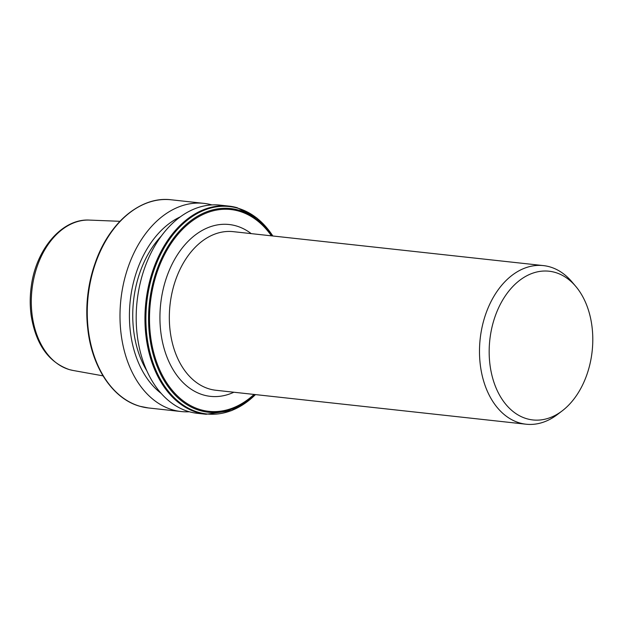 <?xml version="1.0" encoding="UTF-8"?>
<svg xmlns="http://www.w3.org/2000/svg" width="624" height="624" viewBox="0 0 624 624"><rect width="100%" height="100%" fill="white"/><g stroke="black" fill="none" stroke-linecap="round" stroke-linejoin="round"><path stroke-width="0.94" d="M575.827 286.463L571.919 281.845A79.778 54.912 96.2 0 0 543.434 265.606A79.778 54.912 96.2 0 0 481.525 329.862A79.778 54.912 96.2 0 0 526.071 424.211A79.778 54.912 96.2 0 0 557.404 414.523L562.208 410.857A74.794 51.48 96.2 0 0 590.881 359.705A74.794 51.48 96.2 0 0 575.827 286.463A74.794 51.48 96.2 0 0 491.08 331.484A74.794 51.48 96.2 0 0 507.172 405.912A74.794 51.48 96.2 0 0 562.208 410.857M189.306 411.762A104.707 72.072 -83.8 0 1 181.139 411.536A104.707 72.072 -83.8 0 1 172.981 409.945A104.707 72.072 -83.8 0 1 121.657 293.631A104.707 72.072 -83.8 0 1 203.923 203.369A104.707 72.072 -83.8 0 1 211.949 204.922M272.867 235.997L256.729 217.909L237.151 207.714L228.883 206.099A104.707 72.072 -83.8 0 0 146.617 296.369A104.707 72.072 -83.8 0 0 197.933 412.682A104.707 72.072 -83.8 0 0 206.099 414.274L197.332 413.314A104.707 72.072 -83.8 0 1 189.173 411.723A104.707 72.072 -83.8 0 1 137.849 295.409A104.707 72.072 -83.8 0 1 220.116 205.14L228.883 206.099A104.707 72.072 -83.8 0 1 237.042 207.691M146.757 370.672A91.408 62.923 -83.8 0 1 161.515 235.833M161.109 393.354A96.197 66.222 -83.8 0 1 130.244 300.635A96.197 66.222 -83.8 0 1 180.43 216.793M543.434 265.606L233.275 231.66A79.778 54.912 96.2 0 0 171.366 295.916A79.778 54.912 96.2 0 0 209.703 389.056A79.778 54.912 96.2 0 0 215.92 390.265L526.071 424.211M233.867 392.231A86.424 59.491 -83.8 0 1 203.666 395.039A86.424 59.491 -83.8 0 1 162.139 294.138A86.424 59.491 -83.8 0 1 235.942 225.841A86.424 59.491 -83.8 0 1 251.23 233.626M181.139 411.536L148.411 407.956A104.707 72.072 -83.8 0 1 140.244 406.364A104.707 72.072 -83.8 0 1 88.928 290.051A104.707 72.072 -83.8 0 1 171.194 199.789C140.743 195.842 108.576 223.041 94.965 263.679A104.317 71.807 -83.8 0 1 141.804 205.226M255.481 394.594A104.317 71.807 -83.8 0 1 198.689 412.37A104.317 71.807 -83.8 0 1 148.559 290.581A104.317 71.807 -83.8 0 1 237.643 208.143A104.317 71.807 -83.8 0 1 272.836 235.989M254.81 394.524A102.437 70.512 -83.8 0 1 200.398 410.678A102.437 70.512 -83.8 0 1 151.172 291.08A102.437 70.512 -83.8 0 1 238.649 210.132A102.437 70.512 -83.8 0 1 272.173 235.919M254.062 394.438A101.494 69.865 -83.8 0 1 200.85 409.789A101.494 69.865 -83.8 0 1 152.084 291.291A101.494 69.865 -83.8 0 1 238.758 211.084A101.494 69.865 -83.8 0 1 271.417 235.833M89.521 220.093C61.994 218.33 35.74 249.53 31.2 286.907C29.874 296.696 29.882 306.345 31.208 315.845C35.927 344.44 48.664 362.365 69.42 369.626L73.063 370.461A75.722 52.12 -83.8 0 1 69.615 369.665A75.722 52.12 -83.8 0 1 32.253 287.336A75.722 52.12 -83.8 0 1 89.521 220.093L119.956 221.309M120.892 396.287A104.317 71.807 -83.8 0 1 87.805 329.09A104.317 71.807 -83.8 0 1 94.965 263.679L94.762 264.256C87.656 285.145 85.309 306.556 87.734 328.481A102.437 70.512 -83.8 0 1 94.762 264.256M148.411 407.956L140.135 406.341C113.155 399.149 91.978 367.645 87.805 329.09L87.734 328.481M206.099 414.274L231.722 410.592L255.512 394.602M73.063 370.461L103.038 375.859M203.923 203.369L171.194 199.789"/></g></svg>
